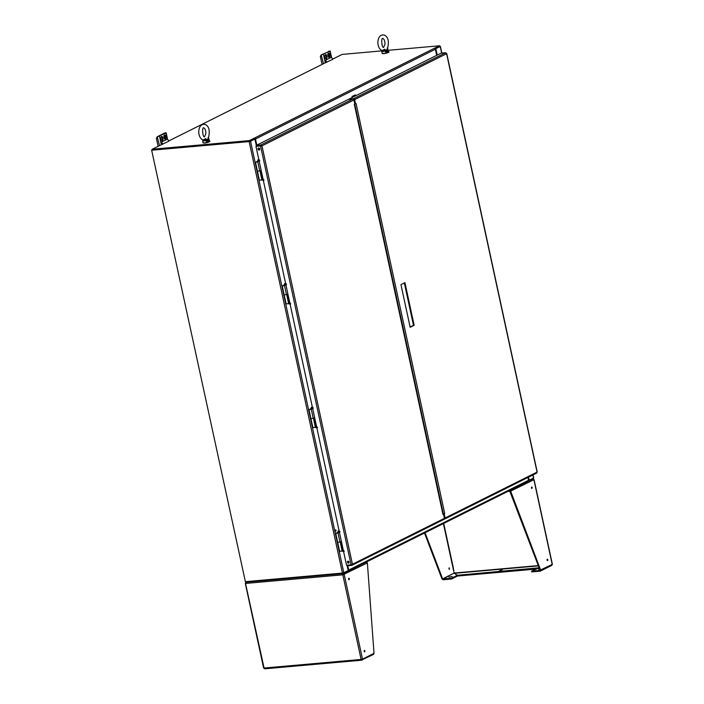 <?xml version="1.0" encoding="UTF-8"?>
<svg xmlns="http://www.w3.org/2000/svg" width="704" height="704" viewBox="0 0 704 704"><rect width="100%" height="100%" fill="white"/><g stroke="black" fill="none" stroke-linecap="round" stroke-linejoin="round"><path stroke-width="1.06" d="M336.098 530.332L335.694 529.848L335.808 531.168L336.098 530.332M257.796 159.984L257.849 160.644M284.539 283.686L284.601 284.354M311.282 407.387L311.344 408.056M338.034 531.098L338.087 531.758M256.37 145.332L255.006 139.014L250.536 141.231L343.825 572.73L348.295 570.513L347.274 565.77M341.854 551.109L342.311 551.267M315.11 427.398L315.559 427.566M288.358 303.697L288.816 303.855M261.615 179.995L262.073 180.154M262.434 179.555L262.266 180.268L262.055 179.406M284.654 283.554L284.794 284.469L284.654 283.554M289.177 303.248L289.01 303.978L288.807 303.116M311.406 407.255L311.538 408.17L311.406 407.255M315.92 426.95L315.762 427.68L315.55 426.818M338.149 530.957L338.29 531.881L338.149 530.957M342.663 550.651L342.505 551.382L342.294 550.519M348.902 562.98A1.056 0.854 -116.5 0 1 347.996 561.167L348.075 561.167M258.746 147.998L258.667 148.007A1.056 0.854 63.5 0 1 259.125 150.031A1.056 0.854 63.5 0 1 258.694 147.998A1.056 0.854 -116.5 0 0 259.574 149.82M255.006 139.014L249.885 141.293L254.716 138.873L254.918 138.195A1.03 0.827 63.5 0 1 255.499 139.005L256.819 145.103M335.456 530.86L335.394 530.209M343.825 572.73L342.434 573.074L249.146 141.583L250.536 141.231M245.388 581.68L151.633 150.128L245.388 581.68L342.434 573.074M152.258 149.75L151.633 150.128M152.407 149.961L249.665 141.398L249.867 140.721L254.918 138.195M249.146 141.583L152.09 150.181M439.595 46.605L435.186 48.805L439.63 46.57M528.458 477.206L529.118 480.26L533.535 478.042L532.875 474.998M441.654 53.082L440.238 46.543L435.239 48.884M440.238 46.543L439.692 46.367M257.91 159.843L258.051 160.767L257.91 159.843M437.193 55.088L435.829 48.761M529.118 480.26L528.581 480.366M162.738 144.188A2.209 1.778 -116.5 0 0 161.066 142.278L167.068 139.286A2.209 1.778 -116.5 0 1 168.74 141.196L152.152 149.23L152.31 149.987L249.559 141.372M436.691 55.334L435.371 49.236A1.03 0.827 -116.5 0 0 434.782 48.426L439.833 45.901L439.63 46.578M381.982 50.82L381.946 51.718A0.942 0.836 17.2 0 0 381.964 52.228L381.964 50.864L342.109 54.419L332.649 59.136M326.11 62.401L168.687 140.976M152.152 149.23L249.392 140.615L439.358 45.795L388.177 50.318A0.942 0.66 -30.1 0 1 388.238 50.547L388.177 50.318A0.942 0.66 -30.1 0 0 387.71 50.046L385.739 51.031L384.41 50.697L385.51 51.911C387.508 52.246 388.494 51.946 388.458 51.022L388.643 51.867A3.362 0.598 167.8 0 1 386.989 52.774A3.362 0.598 167.8 0 1 383.583 53.469A3.362 0.598 167.8 0 1 382.078 53.293L383.724 53.645C388.247 52.589 389.884 51.999 388.643 51.867M249.867 140.721A1.03 0.827 -116.5 0 0 249.392 140.615M439.358 45.795A1.03 0.827 63.5 0 1 439.833 45.901M347.767 565.726L348.7 570.046A1.03 0.827 63.5 0 1 348.471 570.926L343.429 573.443A1.03 0.827 -116.5 0 1 343.262 573.558L533.227 478.746A1.03 0.827 63.5 0 1 533.034 478.808M348.938 561.686L347.758 561.792M533.104 478.254L533.386 478.632L528.343 481.149A1.03 0.827 -116.5 0 0 528.563 480.269L527.956 477.453M343.262 573.558A1.03 0.827 -116.5 0 1 343.015 573.628L245.766 582.243L245.643 581.654M343.059 572.977L343.429 573.443M340.182 541.948L342.118 550.898L339.645 551.434L337.7 542.414L340.164 541.878M339.293 531.731L336.864 532.752L339.258 531.555M313.438 418.246L315.374 427.196L312.902 427.724L310.957 418.722L313.421 418.176M312.55 408.03L310.121 409.05L312.514 407.854M286.695 294.545L288.631 303.486L286.158 304.022L284.205 295.02L287.346 294.219L289.3 303.239L289.837 302.975M285.806 284.319L283.369 285.349L285.771 284.152M259.952 170.852L261.879 179.784L259.406 180.321L257.462 171.318M259.063 160.618L256.626 161.638L259.019 160.442M259.151 161.058L255.508 162.29L257.462 171.31L259.934 170.764M208.349 137.271L208.507 137.562A1.355 1.214 23.9 0 0 208.481 137.614L208.498 137.579C210.1 130.742 209.07 126.412 205.418 124.599C197.842 122.276 196.354 136.875 202.91 139.973L205.374 138.758M205.647 138.644L205.146 140.439L206.395 141.31C208.393 141.645 209.378 141.346 209.343 140.422L209.123 139.946A0.942 0.66 -30.1 0 0 209.062 139.709L209.062 139.709A0.942 0.66 -30.1 0 0 208.595 139.445L206.633 140.43L204.67 139.471M208.111 137.421L208.595 139.445C209.079 140.606 208.419 140.941 206.633 140.43L206.395 141.31M202.761 139.814L202.831 141.108A0.942 0.836 17.2 0 0 202.858 141.627L202.778 139.92A1.355 0.959 -34.1 0 1 202.91 140.307L202.875 140.219M204.371 139.7L205.146 140.439L204.063 141.002L203.069 140.624A1.355 0.889 -52.2 0 0 202.849 139.955M202.963 142.692L204.618 143.035C209.132 141.988 210.769 141.398 209.528 141.266A3.362 0.598 167.8 0 1 207.874 142.173A3.362 0.598 167.8 0 1 204.468 142.868A3.362 0.598 167.8 0 1 202.963 142.692L202.858 141.627M208.472 138.503L208.173 137.386L208.525 138.547L205.999 139.867L205.726 138.609M209.528 141.266L208.481 137.614A1.355 1.214 23.9 0 0 208.393 137.949M387.464 47.881L387.622 48.162A1.355 1.214 23.9 0 0 387.596 48.215L387.614 48.18C389.206 41.342 388.186 37.013 384.534 35.2C376.948 32.877 375.47 47.476 382.017 50.582L384.49 49.359M384.754 49.245L384.41 50.697L383.786 50.072M387.218 48.022L387.71 50.046C388.186 51.216 387.534 51.542 385.739 51.031L385.51 51.911M383.486 50.31L384.261 51.04L383.178 51.603L382.184 51.225A1.355 0.889 -52.2 0 0 381.964 50.556M382.078 53.293L381.964 52.228M387.587 49.104L387.288 47.986L387.64 49.148L385.106 50.468L384.833 49.21M388.177 50.318L387.596 48.215A1.355 1.214 23.9 0 0 387.508 48.55M321.57 54.894L330.15 50.996L321.2 54.921L323.479 63.712M322.071 64.416L320.338 56.382L321.2 54.921M326.894 56.698A1.707 0.968 -95.1 0 1 326.146 58.854A1.707 0.968 -95.1 0 1 325.081 57.596L324.896 56.716A1.707 0.968 -95.1 0 1 325.644 54.551A1.707 0.968 -95.1 0 1 326.709 55.81L326.894 56.698L326.216 56.751A1.707 0.968 -95.1 0 1 325.794 58.775M328.064 56.109L327.87 55.22A1.707 0.968 -95.1 0 1 328.627 53.064A1.707 0.968 -95.1 0 1 329.683 54.322L329.877 55.211A1.707 0.968 -95.1 0 1 329.12 57.367A1.707 0.968 -95.1 0 1 328.064 56.109M325.195 61.23A1.461 1.179 -116.5 0 1 326.093 62.401L332.71 59.356A2.209 1.778 -116.5 0 0 331.03 57.446L325.028 60.447L325.468 62.462L326.022 62.181M325.926 61.952L325.415 62.207M325.318 54.692A1.707 0.968 -95.1 0 1 326.022 55.871L326.709 55.81M326.216 56.751L326.022 55.871M328.777 57.288A1.707 0.968 -95.1 0 0 329.199 55.264L329.006 54.375L329.683 54.322M328.302 53.205A1.707 0.968 -95.1 0 1 329.006 54.375M328.838 57.226L328.046 53.53M328.416 51.674L328.715 51.172M326.709 62.348A2.209 1.778 -116.5 0 0 325.028 60.447M157.608 136.734L166.188 132.836L165.185 132.792L157.238 136.761L159.509 145.552M158.11 146.256L156.367 138.222L157.238 136.761M162.932 138.53A1.707 0.968 -95.1 0 1 162.175 140.694A1.707 0.968 -95.1 0 1 161.119 139.436L160.926 138.547A1.707 0.968 -95.1 0 1 161.682 136.391A1.707 0.968 -95.1 0 1 162.738 137.65L162.932 138.53L162.254 138.591A1.707 0.968 -95.1 0 1 161.823 140.615M164.102 137.949L163.909 137.06A1.707 0.968 -95.1 0 1 164.666 134.904A1.707 0.968 -95.1 0 1 165.722 136.162L165.915 137.042A1.707 0.968 -95.1 0 1 165.158 139.198A1.707 0.968 -95.1 0 1 164.102 137.949M161.066 142.278L161.498 144.294L162.061 144.021M161.955 143.792L161.445 144.047M161.348 136.532A1.707 0.968 -95.1 0 1 162.061 137.702L162.738 137.65M162.254 138.591L162.061 137.702M164.806 139.119A1.707 0.968 -95.1 0 0 165.229 137.104L165.044 136.215L165.722 136.162M164.331 135.045A1.707 0.968 -95.1 0 1 165.044 136.215M164.877 139.058L164.076 135.362M164.454 133.514L164.745 133.012M162.122 144.241A1.461 1.179 -116.5 0 0 161.234 143.07M343.226 574.622L344.203 574.473L362.498 659.102L374.018 653.356L373.516 654.403L361.75 660.026M361.715 659.349L361.926 660.141M361.777 659.472L362.058 660.123L362.498 659.102L361.108 659.446L361.733 660.202L264.704 668.8L361.61 660.185M343.235 574.614L342.813 574.825L343.024 573.654L343.226 574.614M366.45 561.933L367.374 562.91L342.813 574.825L245.766 583.422L246.18 582.155M264.625 668.756L263.762 667.85L264.906 668.756M361.53 659.243L361.698 659.789M246.11 583.167L245.467 583.229L245.951 582.287M343.552 574.534L343.341 573.566L344.203 574.473M245.467 583.229L264.062 668.043L361.108 659.446L342.813 574.825M343.358 574.253L343.209 573.584M349.378 578.794L348.911 578.239L349.043 579.744L349.378 578.794M364.98 650.962L364.514 650.408L364.646 651.913L364.98 650.962M374.018 653.356L367.374 562.91M348.7 579.506L348.612 578.538M364.302 651.675L364.214 650.707M454.089 573.056L442.983 578.996L443.15 579.762L441.954 578.908L424.503 533.007M454.318 573.32L457.301 575.309L451.396 578.257L441.954 578.908M453.913 570.592L453.2 568.867L453.587 570.671M454.3 572.396L454.45 573.434M453.983 572.51L454.441 573.003L453.983 572.475M454.458 572.959L453.939 572.51M452.285 576.541L448.906 577.078L452.285 576.541M451.396 578.257L451.554 579.014L443.15 579.762M457.301 575.309L457.468 576.066L451.554 579.014M539.114 567.776L457.442 575.274L454.485 573.461M538.393 565.875L454.397 573.302M533.606 479.591L532.981 478.887M509.555 490.556L540.047 570.222L552.209 564.414L533.914 479.785L532.796 478.905M509.546 490.503L510.743 491.357L540.69 570.161L540.197 571.155L531.784 571.903L531.617 571.146L540.03 570.398L540.417 571.102L551.522 565.506M509.714 491.269L507.795 491.436M510.092 491.41L534.072 479.644L552.367 564.274L551.76 565.435M453.552 570.706L453.693 571.252M453.675 571.287L453.596 570.706M453.156 568.902L453.306 569.448M453.279 569.483L453.209 568.902M499.462 570.733L502.286 569.835L499.462 570.733M457.442 575.274L457.433 575.916M535.7 569.105L457.609 576.03M532.224 487.529L531.758 486.974L531.89 488.479L532.224 487.529M547.826 559.698L547.36 559.143L547.501 560.648L547.826 559.698M531.546 488.242L531.458 487.274M547.149 560.41L547.061 559.442M539.651 569.193L538.393 569.149L539.431 568.612M531.617 571.146L539.123 567.802M448.976 568.137L449.055 569.105M448.941 568.788L449.275 567.838L449.407 569.342L448.941 568.788M454.115 573.109L442.596 578.855L425.066 532.726M263.542 179.52L263.85 180.391L263.542 179.52M290.286 303.222L290.594 304.093L290.286 303.222M317.029 426.923L317.337 427.786L317.029 426.923M343.781 550.625L344.08 551.487L343.781 550.625M348.454 563.191A1.056 0.854 63.5 0 1 348.022 561.167A1.056 0.854 63.5 0 1 348.454 563.191M351.094 564.828L346.544 565.233L255.974 146.37L260.533 145.966L351.094 564.828L352.431 564.256L351.674 565.382L347.125 565.787L346.993 565.198M339.557 531.115L339.865 531.978L339.557 531.115M312.814 407.414L313.122 408.285L312.814 407.414M286.07 283.712L286.378 284.583L286.07 283.712M259.327 160.01L259.635 160.882L259.327 160.01M354.297 104.368L354.842 104.095L353.945 99.942A1.03 0.827 -116.5 0 0 352.889 99.026L348.33 99.431L256.23 145.402L260.788 144.998L261.976 145.851L260.533 145.966L261.976 145.851L352.431 564.256L444.409 518.346L443.511 514.193L442.966 514.466L354.332 104.359M443.775 519.411A1.03 0.827 -116.5 0 0 444.022 519.341L351.947 565.303L351.525 564.696M444.022 519.341A1.03 0.827 -116.5 0 0 444.409 518.346M352.889 99.026L260.788 144.998L261.325 145.904L256.397 146.159L256.23 145.402M263.604 179.52L263.974 180.268M259.38 160.01L259.758 160.767M286.132 283.712L286.502 284.46M290.347 303.222L290.717 303.97M312.875 407.414L313.245 408.162M317.09 426.923L317.469 427.671M339.618 531.115L339.997 531.863M343.834 550.625L344.212 551.373M260.946 145.754L255.974 146.37M339.39 532.162L335.746 533.394L339.425 532.33M336.318 533.298L337.674 533.016M338.026 533.034L339.97 542.054L340.842 541.622L342.786 550.642L342.329 550.678L340.419 541.834M342.786 550.642L343.323 550.37M312.646 408.461L309.003 409.693L312.682 408.628M309.575 409.596L310.93 409.314M311.274 409.332L313.227 418.352L314.098 417.921L316.043 426.941L315.586 426.985L313.676 418.132M316.043 426.941L316.58 426.677M285.903 284.759L282.26 285.991L285.938 284.926M282.823 285.894L284.187 285.507M289.3 303.239L288.842 303.283L286.924 294.43M256.08 162.202L257.444 161.806M255.508 162.29L259.195 161.234M257.787 161.929L259.741 170.958L260.603 170.518L262.557 179.538L262.099 179.582L260.181 170.729M262.557 179.538L263.094 179.274M443.08 514.122L443.502 513.92L444.391 518.267M410.115 327.034L413.494 325.345L404.334 282.973M443.546 513.911L444.18 513.858L445.078 518.021A1.03 0.827 63.5 0 1 444.453 519.077L444.294 519.094M353.725 99.458L354.869 103.822L356.066 103.497L444.726 513.586L443.335 513.938L354.737 104.148M445.078 518.021L537.055 472.111L536.765 473.053L444.69 519.015M537.055 472.111L446.591 53.706L445.658 52.73L441.1 53.134L349.008 99.097L353.558 98.701A1.03 0.827 63.5 0 1 354.622 99.607L355.52 103.77M444.726 513.586L444.18 513.858M404.932 282.674L400.954 284.654L410.168 327.272L414.146 325.283L404.932 282.674M413.494 325.345L414.146 325.283M355.705 95.753A2.218 1.786 -116.5 0 0 353.883 95.498M356.33 95.445A2.218 1.786 -116.5 0 0 354.517 95.19M351.982 96.457A2.218 1.786 63.5 0 1 353.795 96.712M352.607 96.14A2.218 1.786 63.5 0 1 354.42 96.395M254.91 139.049L256.274 145.376M347.169 565.778L348.198 570.548M529.153 480.225L528.502 477.18M437.237 55.062L435.864 48.726M435.371 49.236L255.499 139.005M348.7 570.046L528.563 480.269M209.343 141.53A3.124 0.554 167.8 0 1 207.838 142.375A3.124 0.554 167.8 0 1 204.644 143.026A3.124 0.554 167.8 0 1 203.245 142.859M388.458 52.14A3.124 0.554 167.8 0 1 386.945 52.976A3.124 0.554 167.8 0 1 383.75 53.636A3.124 0.554 167.8 0 1 382.351 53.46M325.292 62.814L323.47 54.419M331.302 57.543L329.93 51.19M329.199 55.264L329.877 55.211M161.322 144.654L159.509 136.259M167.341 139.383L165.968 133.03M165.229 137.104L165.915 137.042M453.526 568.788L443.714 523.415M443.406 523.574L453.2 568.867M538.287 565.594L454.441 573.021M353.945 99.942L261.976 145.851M286.484 294.65L284.53 285.63M445.658 52.73L353.558 98.701M446.591 53.706L354.622 99.607M533.694 477.902L533.051 474.91M441.839 53.064L440.396 46.402M203.94 127.917C205.198 128.788 205.832 130.689 205.858 133.637L204.538 136.682C202.761 138.274 201.74 126.667 203.764 127.882L203.94 127.917M202.831 141.108L202.778 141.838M383.046 38.526C384.305 39.389 384.947 41.29 384.965 44.238L383.654 47.282C381.867 48.884 380.846 37.268 382.87 38.482L383.046 38.526M381.946 51.718L381.894 52.439M381.964 50.864L381.867 50.415M330.15 50.996L331.602 57.71M166.188 132.836L167.631 139.55M245.3 583.37L263.604 667.99M261.694 145.878L261.184 145.851M354.473 104.289L443.124 514.325M335.746 533.394L337.7 542.414M309.003 409.693L310.948 418.713M282.26 285.991L284.205 295.011M537.231 472.058L446.732 53.478"/></g></svg>
